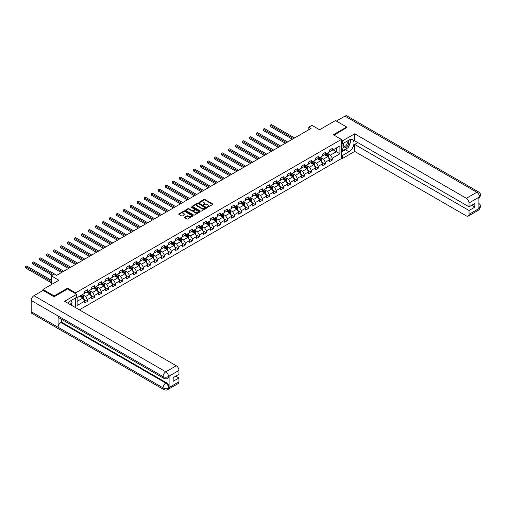 <?xml version="1.0" encoding="UTF-8"?>
<svg xmlns="http://www.w3.org/2000/svg" width="506" height="506" viewBox="0 0 506 506"><rect width="100%" height="100%" fill="white"/><g stroke="black" fill="none" stroke-linecap="round" stroke-linejoin="round"><path stroke-width="0.76" d="M207.454 207.232L212.748 204.532A0.62 0.361 0 0 0 212.748 204.026L204.822 199.446A0.62 0.361 0 0 0 203.943 199.446L199.263 202.147L199.263 202.508L200.49 202.153A1.992 1.151 0 0 1 203.304 202.153L203.962 202.539A1.992 1.151 0 0 1 204.55 203.349A1.992 1.151 0 0 1 203.962 204.165L203.361 204.867L204.582 204.519A1.992 1.151 0 0 1 207.397 204.519L208.061 204.898A1.992 1.151 0 0 1 208.643 205.714A1.992 1.151 0 0 1 208.061 206.524L207.454 206.878M184.614 217.188A0.62 0.361 0 0 0 184.614 217.694L186.84 218.978A0.62 0.361 0 0 0 187.72 218.978L192.912 215.98A0.62 0.361 0 0 0 192.912 215.474L184.994 210.901A0.62 0.361 0 0 0 184.108 210.901L178.915 213.899A0.62 0.361 0 0 0 178.915 214.405L181.603 215.954A0.62 0.361 0 0 0 182.483 215.954L184.703 214.67A0.62 0.361 0 0 0 184.703 214.165L183.374 213.393A1.663 0.961 0 0 1 182.887 212.716A1.663 0.961 0 0 1 183.912 211.824A1.663 0.961 0 0 1 185.727 212.033L190.945 215.05A1.663 0.961 0 0 1 191.432 215.727A1.663 0.961 0 0 1 190.408 216.619A1.663 0.961 0 0 1 188.593 216.41L187.72 215.904A0.62 0.361 0 0 0 186.84 215.904L184.614 217.188L184.614 217.694L186.84 216.423L186.84 215.904M346.699 127.809L346.699 127.031L335.484 120.561L319.564 129.751L311.936 125.349L308.799 127.164L311.045 128.454L56.659 275.321L54.414 274.031L51.277 275.84L51.277 284.644M67.557 289.021L67.557 288.192L54.193 295.909L42.978 289.438L58.898 280.242L51.277 275.84M67.557 288.192L75.628 292.854L341.405 139.409L341.405 158.574L79.398 309.843M346.699 127.031L333.334 134.748L341.405 139.409M200.534 211.078A0.62 0.361 0 0 0 201.413 211.078L206.606 208.08A0.62 0.361 0 0 0 206.606 207.568L198.681 202.995A0.62 0.361 0 0 0 197.802 202.995L192.609 205.993A0.62 0.361 0 0 0 192.609 206.499L200.534 211.078M191.262 207.327L191.704 207.39L191.704 206.872L199.762 211.521A0.62 0.361 0 0 1 199.762 212.027L194.563 215.031A0.62 0.361 0 0 1 193.684 215.031L185.759 210.452L187.985 209.18L187.985 208.662L185.759 209.946A0.62 0.361 0 0 0 185.759 210.452L185.759 209.946M187.985 209.18A0.62 0.361 0 0 1 188.864 209.18L188.864 208.662A0.62 0.361 0 0 0 187.985 208.662M188.864 208.662L192.078 210.515A0.62 0.361 0 0 0 192.957 210.515L194.437 209.667A0.62 0.361 0 0 0 194.437 209.155L191.091 207.226L191.704 206.872M42.978 290.469L42.978 289.438M54.193 295.909L54.193 296.687M75.628 307.667L75.628 297.901M75.628 293.682L75.628 292.854M83.68 299.286L87.424 301.45L87.424 299.558L91.731 297.073L91.731 298.964L94.42 297.414L94.42 295.523L98.727 293.037L98.727 294.928L101.415 293.372L101.415 291.481L105.722 288.996L105.722 290.887L108.417 289.331L108.417 287.44L112.718 284.954L112.718 286.845L115.412 285.295L115.412 283.404L119.713 280.919L119.713 282.81L122.408 281.254L122.408 279.363L126.715 276.877L126.715 278.768L129.403 277.212L129.403 275.327L133.71 272.842L133.71 274.726L136.399 273.177L136.399 271.286L140.706 268.8L140.706 270.691L143.394 269.135L143.394 267.244L147.701 264.758L147.701 266.649L150.396 265.093L150.396 263.209L154.697 260.723L154.697 262.608L157.391 261.058L157.391 259.167L161.692 256.681L161.692 258.572L164.387 257.016L164.387 255.125L168.694 252.639L168.694 254.531L171.382 252.981L171.382 251.09L175.69 248.604L175.69 250.495L178.378 248.939L178.378 247.048L182.685 244.562L182.685 246.454L185.373 244.898L185.373 243.006L189.68 240.521L189.68 242.412L192.375 240.862L192.375 238.971L196.676 236.485L196.676 238.377L199.37 236.821L199.37 234.929L203.671 232.444L203.671 234.335L206.366 232.779L206.366 230.894L210.673 228.408L210.673 230.293L213.361 228.744L213.361 226.852L217.669 224.367L217.669 226.258L220.357 224.702L220.357 222.811L224.664 220.325L224.664 222.216L227.352 220.66L227.352 218.775L231.659 216.29L231.659 218.175L234.348 216.625L234.348 214.734L238.655 212.248L238.655 214.139L241.349 212.583L241.349 210.692L245.65 208.206L245.65 210.098L248.345 208.548L248.345 206.657L252.652 204.171L252.652 206.062L255.34 204.506L255.34 202.615L259.648 200.129L259.648 202.02L262.336 200.465L262.336 198.573L266.643 196.088L266.643 197.979L269.331 196.429L269.331 194.538L273.638 192.052L273.638 193.943L276.327 192.388L276.327 190.496L280.634 188.011L280.634 189.902L283.328 188.346L283.328 186.461L287.629 183.975L287.629 185.86L290.324 184.31L290.324 182.419L294.625 179.934L294.625 181.825L297.319 180.269L297.319 178.378L301.627 175.892L301.627 177.783L304.315 176.227L304.315 174.342L308.622 171.857L308.622 173.741L311.31 172.192L311.31 170.301L315.617 167.815L315.617 169.706L318.306 168.15L318.306 166.259L322.613 163.773L322.613 165.664L325.307 164.115L325.307 162.224L329.608 159.738L329.608 161.629L332.303 160.073L332.303 158.182L339.924 153.78L339.924 145.911L336.338 147.98L336.338 151.711L339.924 153.78M87.424 301.45L84.736 303.005L84.736 301.114L77.108 305.516L77.108 297.642L84.736 293.24L84.736 291.355L87.424 289.799L87.424 291.69L91.731 289.204L91.731 287.313L94.42 285.757L94.42 287.648L98.727 285.163L98.727 283.271L101.415 281.722L101.415 283.613L105.722 281.127L105.722 279.236L108.417 277.68L108.417 279.571L112.718 277.086L112.718 275.194L115.412 273.638L115.412 275.53L119.713 273.044L119.713 271.153L122.408 269.603L122.408 271.494L126.715 269.009L126.715 267.117L129.403 265.561L129.403 267.453L133.71 264.967L133.71 263.076L136.399 261.52L136.399 263.411L140.706 260.925L140.706 259.034L143.394 257.484L143.394 259.376L147.701 256.89L147.701 254.999L150.396 253.443L150.396 255.334L154.697 252.848L154.697 250.957L157.391 249.407L157.391 251.292L161.692 248.807L161.692 246.922L164.387 245.366L164.387 247.257L168.694 244.771L168.694 242.88L171.382 241.324L171.382 243.215L175.69 240.73L175.69 238.838L178.378 237.289L178.378 239.18L182.685 236.694L182.685 234.803L185.373 233.247L185.373 235.138L189.68 232.652L189.68 230.761L192.375 229.205L192.375 231.097L196.676 228.611L196.676 226.72L199.37 225.17L199.37 227.061L203.671 224.575L203.671 222.684L206.366 221.128L206.366 223.019L210.673 220.534L210.673 218.643L213.361 217.093L213.361 218.978L217.669 216.492L217.669 214.601L220.357 213.051L220.357 214.942L224.664 212.457L224.664 210.566L227.352 209.01L227.352 210.901L231.659 208.415L231.659 206.524L234.348 204.974L234.348 206.859L238.655 204.373L238.655 202.489L241.349 200.933L241.349 202.824L245.65 200.338L245.65 198.447L248.345 196.891L248.345 198.782L252.652 196.296L252.652 194.405L255.34 192.856L255.34 194.747L259.648 192.261L259.648 190.37L262.336 188.814L262.336 190.705L266.643 188.219L266.643 186.328L269.331 184.772L269.331 186.663L273.638 184.178L273.638 182.286L276.327 180.737L276.327 182.628L280.634 180.142L280.634 178.251L283.328 176.695L283.328 178.586L287.629 176.101L287.629 174.209L290.324 172.66L290.324 174.545L294.625 172.059L294.625 170.174L297.319 168.618L297.319 170.509L301.627 168.024L301.627 166.132L304.315 164.576L304.315 166.468L308.622 163.982L308.622 162.091L311.31 160.541L311.31 162.426L315.617 159.94L315.617 158.055L318.306 156.499L318.306 158.391L322.613 155.905L322.613 154.014L325.307 152.458L325.307 154.349L329.608 151.863L329.608 149.972L332.303 148.422L332.303 150.314L339.924 145.911M86.709 292.101L89.935 293.967L85.628 296.453L82.402 294.587M84.736 292.209L85.628 292.727L87.424 291.69M85.628 296.453L87.424 299.558M89.935 293.967L91.731 297.073M93.705 288.066L96.931 289.925L92.63 292.411L89.398 290.552M91.731 288.167L92.63 288.686L94.42 287.648M92.63 292.411L94.42 295.523M96.931 289.925L98.727 293.037M100.7 284.024L103.932 285.89L99.625 288.376L96.393 286.51M98.727 284.125L99.625 284.644L101.415 283.613M99.625 288.376L101.415 291.481M103.932 285.89L105.722 288.996M107.696 279.982L110.928 281.848L106.621 284.334L103.388 282.468M105.722 280.09L106.621 280.609L108.417 279.571M106.621 284.334L108.417 287.44M110.928 281.848L112.718 284.954M114.691 275.947L117.923 277.813L113.616 280.299L110.39 278.433M112.718 276.048L113.616 276.567L115.412 275.53M113.616 280.299L115.412 283.404M117.923 277.813L119.713 280.919M121.687 271.905L124.919 273.771L120.611 276.257L117.386 274.391M119.713 272.007L120.611 272.525L122.408 271.494M120.611 276.257L122.408 279.363M124.919 273.771L126.715 276.877M128.688 267.864L131.914 269.73L127.607 272.215L124.381 270.349M126.715 267.971L127.607 268.49L129.403 267.453M127.607 272.215L129.403 275.327M131.914 269.73L133.71 272.842M135.684 263.828L138.91 265.694L134.609 268.18L131.377 266.314M133.71 263.93L134.609 264.448L136.399 263.411M134.609 268.18L136.399 271.286M138.91 265.694L140.706 268.8M142.679 259.787L145.905 261.653L141.604 264.138L138.372 262.272M140.706 259.894L141.604 260.407L143.394 259.376M141.604 264.138L143.394 267.244M145.905 261.653L147.701 264.758M149.675 255.751L152.907 257.611L148.6 260.097L145.367 258.237M147.701 255.853L148.6 256.371L150.396 255.334M148.6 260.097L150.396 263.209M152.907 257.611L154.697 260.723M156.67 251.71L159.902 253.576L155.595 256.061L152.369 254.195M154.697 251.811L155.595 252.33L157.391 251.292M155.595 256.061L157.391 259.167M159.902 253.576L161.692 256.681M163.666 247.668L166.898 249.534L162.59 252.02L159.365 250.154M161.692 247.776L162.59 248.294L164.387 247.257M162.59 252.02L164.387 255.125M166.898 249.534L168.694 252.639M170.667 243.633L173.893 245.492L169.586 247.978L166.36 246.118M168.694 243.734L169.586 244.253L171.382 243.215M169.586 247.978L171.382 251.09M173.893 245.492L175.69 248.604M177.663 239.591L180.889 241.457L176.588 243.943L173.356 242.077M175.69 239.692L176.588 240.211L178.378 239.18M176.588 243.943L178.378 247.048M180.889 241.457L182.685 244.562M184.658 235.549L187.884 237.415L183.583 239.901L180.351 238.035M182.685 235.657L183.583 236.175L185.373 235.138M183.583 239.901L185.373 243.006M187.884 237.415L189.68 240.521M191.654 231.514L194.886 233.38L190.579 235.866L187.346 234M189.68 231.615L190.579 232.134L192.375 231.097M190.579 235.866L192.375 238.971M194.886 233.38L196.676 236.485M198.649 227.472L201.881 229.338L197.574 231.824L194.342 229.958M196.676 227.58L197.574 228.092L199.37 227.061M197.574 231.824L199.37 234.929M201.881 229.338L203.671 232.444M205.645 223.437L208.877 225.296L204.569 227.782L201.344 225.923M203.671 223.538L204.569 224.057L206.366 223.019M204.569 227.782L206.366 230.894M208.877 225.296L210.673 228.408M212.646 219.395L215.872 221.261L211.565 223.747L208.339 221.881M210.673 219.496L211.565 220.015L213.361 218.978M211.565 223.747L213.361 226.852M215.872 221.261L217.669 224.367M219.642 215.354L222.868 217.219L218.567 219.705L215.335 217.839M217.669 215.461L218.567 215.973L220.357 214.942M218.567 219.705L220.357 222.811M222.868 217.219L224.664 220.325M226.637 211.318L229.863 213.178L225.562 215.664L222.33 213.804M224.664 211.419L225.562 211.938L227.352 210.901M225.562 215.664L227.352 218.775M229.863 213.178L231.659 216.29M233.633 207.277L236.865 209.142L232.558 211.628L229.326 209.762M231.659 207.378L232.558 207.896L234.348 206.859M232.558 211.628L234.348 214.734M236.865 209.142L238.655 212.248M240.628 203.235L243.86 205.101L239.553 207.586L236.321 205.721M238.655 203.342L239.553 203.861L241.349 202.824M239.553 207.586L241.349 210.692M243.86 205.101L245.65 208.206M247.624 199.2L250.856 201.059L246.548 203.545L243.323 201.685M245.65 199.301L246.548 199.819L248.345 198.782M246.548 203.545L248.345 206.657M250.856 201.059L252.652 204.171M254.619 195.158L257.851 197.024L253.544 199.509L250.318 197.644M252.652 195.259L253.544 195.778L255.34 194.747M253.544 199.509L255.34 202.615M257.851 197.024L259.648 200.129M261.621 191.116L264.847 192.982L260.539 195.468L257.314 193.602M259.648 191.224L260.539 191.742L262.336 190.705M260.539 195.468L262.336 198.573M264.847 192.982L266.643 196.088M268.616 187.081L271.842 188.947L267.541 191.432L264.309 189.567M266.643 187.182L267.541 187.701L269.331 186.663M267.541 191.432L269.331 194.538M271.842 188.947L273.638 192.052M275.612 183.039L278.844 184.905L274.537 187.391L271.305 185.525M273.638 183.147L274.537 183.659L276.327 182.628M274.537 187.391L276.327 190.496M278.844 184.905L280.634 188.011M282.607 179.004L285.839 180.863L281.532 183.349L278.3 181.49M280.634 179.105L281.532 179.624L283.328 178.586M281.532 183.349L283.328 186.461M285.839 180.863L287.629 183.975M289.603 174.962L292.835 176.828L288.528 179.314L285.302 177.448M287.629 175.063L288.528 175.582L290.324 174.545M288.528 179.314L290.324 182.419M292.835 176.828L294.625 179.934M296.598 170.92L299.83 172.786L295.523 175.272L292.297 173.406M294.625 171.028L295.523 171.54L297.319 170.509M295.523 175.272L297.319 178.378M299.83 172.786L301.627 175.892M303.6 166.885L306.826 168.745L302.518 171.23L299.293 169.371M301.627 166.986L302.518 167.505L304.315 166.468M302.518 171.23L304.315 174.342M306.826 168.745L308.622 171.857M310.595 162.843L313.821 164.709L309.52 167.195L306.288 165.329M308.622 162.945L309.52 163.463L311.31 162.426M309.52 167.195L311.31 170.301M313.821 164.709L315.617 167.815M317.591 158.802L320.817 160.668L316.516 163.153L313.284 161.287M315.617 158.909L316.516 159.428L318.306 158.391M316.516 163.153L318.306 166.259M320.817 160.668L322.613 163.773M324.586 154.766L327.818 156.626L323.511 159.112L320.279 157.252M322.613 154.868L323.511 155.386L325.307 154.349M323.511 159.112L325.307 162.224M327.818 156.626L329.608 159.738M333.106 149.846L336.338 151.711L330.507 155.076L327.281 153.21M329.608 150.826L330.507 151.345L332.303 150.314M330.507 155.076L332.303 158.182M308.799 127.164L308.799 129.751M77.108 301.374L82.94 298.009L79.714 296.143M82.94 298.009L84.736 301.114M328.558 157.91L332.303 160.073M321.557 161.952L325.307 164.115M314.561 165.987L318.306 168.15M307.566 170.029L311.31 172.192M300.57 174.07L304.315 176.227M293.575 178.106L297.319 180.269M286.579 182.147L290.324 184.31M279.584 186.189L283.328 188.346M272.582 190.224L276.327 192.388M265.587 194.266L269.331 196.429M258.591 198.301L262.336 200.465M251.596 202.343L255.34 204.506M244.6 206.385L248.345 208.548M237.605 210.42L241.349 212.583M230.603 214.462L234.348 216.625M223.608 218.503L227.352 220.66M216.612 222.539L220.357 224.702M209.617 226.58L213.361 228.744M202.621 230.622L206.366 232.779M195.626 234.657L199.37 236.821M188.624 238.699L192.375 240.862M181.629 242.735L185.373 244.898M174.633 246.776L178.378 248.939M167.638 250.818L171.382 252.981M160.642 254.853L164.387 257.016M153.647 258.895L157.391 261.058M146.645 262.937L150.396 265.093M139.65 266.972L143.394 269.135M132.654 271.014L136.399 273.177M125.659 275.055L129.403 277.212M118.663 279.091L122.408 281.254M111.668 283.132L115.412 285.295M104.672 287.168L108.417 289.331M97.671 291.209L101.415 293.372M90.675 295.251L94.42 297.414M207.631 207.296L208.061 207.043A1.992 1.151 0 0 0 208.643 206.233L208.643 205.714M204.55 203.349L204.55 203.867A1.992 1.151 0 0 1 203.962 204.683L203.532 204.93M212.741 204.538L204.822 199.965A0.62 0.361 0 0 0 203.943 199.965L199.44 202.564M206.606 207.568L206.606 208.08L198.681 203.513A0.62 0.361 0 0 0 197.802 203.513L192.615 206.505M205.506 207.998L198.548 203.627L197.296 204A1.992 1.151 0 0 0 196.714 204.81A1.992 1.151 0 0 0 197.296 205.626L202.052 208.371A1.992 1.151 0 0 0 204.867 208.371L205.506 207.998L205.506 208.516L205.506 208.162M196.714 204.81L196.714 205.328A1.992 1.151 0 0 0 197.296 206.144L197.296 205.626M205.506 208.516L204.867 208.889A1.992 1.151 0 0 1 202.052 208.889L197.296 206.144M188.864 209.18L192.078 211.034A0.62 0.361 0 0 0 192.957 211.034L194.437 210.186A0.62 0.361 0 0 0 194.614 209.927L194.614 209.414M191.704 207.39L199.75 212.033M195.411 212.444A1.663 0.961 0 0 0 197.226 212.653A1.663 0.961 0 0 0 198.257 211.761A1.663 0.961 0 0 0 197.77 211.084L195.93 210.022A0.62 0.361 0 0 0 195.05 210.022L193.577 210.875A0.62 0.361 0 0 0 193.577 211.381L195.411 212.444L195.411 212.963A1.663 0.961 0 0 0 197.226 213.171A1.663 0.961 0 0 0 198.257 212.28L198.257 211.761M193.393 211.129L193.393 211.647A0.62 0.361 0 0 0 193.577 211.9L193.577 211.381M195.411 212.963L193.577 211.9M191.432 215.727L191.432 216.245A1.663 0.961 0 0 1 190.408 217.131A1.663 0.961 0 0 1 188.593 216.922L187.72 216.423A0.62 0.361 0 0 0 186.84 216.423M182.887 212.716L182.887 213.235A1.663 0.961 0 0 0 183.374 213.911L183.374 213.393M184.703 214.165L184.703 214.67L183.374 213.911M192.906 215.986L184.994 211.413A0.62 0.361 0 0 0 184.108 211.413L178.922 214.411M328.173 157.239L328.704 155.899A1.682 0.968 -120 0 0 328.166 154.469L327.243 153.229M325.63 155.367L324.997 154.526M294.625 137.936L271.545 124.609L270.425 125.254L270.425 126.551L292.386 139.226M325.851 154.033L326.775 155.272A1.682 0.968 60 0 1 327.255 156.278L327.799 155.968A1.682 0.968 -120 0 0 327.312 154.962L326.389 153.723M325.972 153.969L326.996 155.336A0.854 0.493 60 0 1 327.154 155.595L327.799 155.968M270.425 126.551L270.179 125.108L293.505 138.581M270.179 125.108L271.545 124.609M343.682 143.147A4.124 2.378 120 0 0 344.39 147.904A4.124 2.378 120 0 0 348.109 144.956A4.124 2.378 120 0 0 348.014 140.643M343.909 143.015A2.821 1.632 120 0 0 343.903 146.285A2.821 1.632 120 0 0 344.314 146.411A2.821 1.632 120 0 0 346.901 144.33A2.821 1.632 120 0 0 346.724 141.395A2.821 1.632 120 0 0 346.718 141.395M349.583 139.782L350.69 141.351L348.267 147.594L343.422 150.39L341.405 149.03M343.422 150.39L341.405 147.518M341.405 145.905L342.29 143.622M70.018 304.422A4.124 2.378 120 0 0 69.474 301.544M68.702 303.67A2.821 1.632 120 0 0 68.418 302.506M70.96 300.602L72.086 302.202L71.004 304.991M347.375 148.106A7.135 4.118 120 0 1 345.396 149.713L348.938 151.762A7.135 4.118 120 0 0 353.599 145.475A7.135 4.118 120 0 0 352.505 139.757A7.135 4.118 120 0 0 348.938 140.111L342.568 143.786L342.568 140.807L354.681 133.818L466.355 198.289L476.829 192.242L344.972 116.121L336.382 121.079M348.938 151.762L342.568 155.437L342.568 158.416L354.681 151.427L354.681 144.457L469.043 210.49L469.043 214.348L479.58 208.206L478.91 208.516L478.91 197.384L479.517 196.904L469.043 202.95A3.808 2.195 -120 0 0 466.355 198.289M357.862 142.622L354.681 144.457M471.649 205.309L474.83 207.144L474.83 203.469L469.043 206.809L354.681 140.782L354.681 133.818M341.405 143.109L342.568 143.786M341.405 140.137L342.568 140.807M341.405 157.745L342.568 158.416M341.405 154.766L342.568 155.437M354.681 151.427L466.355 215.898A3.808 2.195 -120 0 0 468.259 216.087A3.808 2.195 -120 0 0 469.043 214.348M344.972 116.121A3.903 2.252 -60 0 1 346.92 115.925L478.777 192.052A3.903 2.252 -60 0 0 476.829 192.242A3.808 2.195 60 0 1 479.517 196.904M469.043 206.809L469.043 202.95M474.83 207.144L469.043 210.49M346.699 127.651L334.004 135.14M348.792 146.24A7.135 4.118 120 0 0 350.329 142.281M350.443 141.003A7.135 4.118 120 0 0 350.266 139.548M345.396 149.713L341.405 152.021M341.405 151.193L343.112 150.206M341.405 149.637L341.765 149.428M478.91 205.853L479.517 208.168M478.777 203.317C480.308 204.69 480.947 205.79 480.7 206.619L479.587 208.206M478.777 192.052C480.308 193.418 480.947 194.525 480.7 195.379L479.587 196.948M163.849 378.355A3.903 2.252 -60 0 1 163.04 376.59C164.836 377.457 166.626 377.451 168.422 376.572L167.701 378.349C167.062 378.994 165.778 379 163.849 378.355L58.898 317.762A3.903 2.252 -60 0 1 58.095 316.003L31.182 300.469A3.903 2.252 -60 0 1 33.94 295.687L43.067 290.419L54.06 296.763L67.513 288.996L76.703 294.302L76.703 297.281L70.34 300.956A7.135 4.118 120 0 0 67.836 303.164M76.703 294.302L64.597 301.298L176.271 365.768A3.808 2.195 60 0 1 178.96 370.43L178.96 374.288L173.178 377.628L173.178 381.303L178.96 377.963L178.96 381.821A3.808 2.195 60 0 1 178.175 383.567L167.701 389.614A3.808 2.195 -120 0 0 168.492 387.868L178.96 381.821M71.662 305.371L73.161 306.244M71.82 305.282L71.82 302.892M71.82 301.823L71.82 300.102M167.701 389.614C167.094 390.259 165.81 390.259 163.849 389.614L31.992 313.492A3.903 2.252 -60 0 1 31.182 311.702L58.095 327.243A3.903 2.252 -60 0 1 60.853 322.486L165.797 383.08L166.404 382.732A3.808 2.195 60 0 1 169.093 387.394L169.093 376.255A3.808 2.195 60 0 1 168.308 378.001L167.701 378.349M31.182 300.469L31.182 311.702M33.94 295.687L165.797 371.815A3.903 2.252 -60 0 0 163.04 376.59L58.095 316.003L58.095 327.243L163.04 387.83C164.829 388.697 166.626 388.697 168.422 387.83L168.492 387.868M178.96 377.963L175.778 376.129M61.46 319.235L61.46 322.139L166.404 382.732M61.46 322.139L60.853 322.486M321.171 161.281L321.708 159.94A1.682 0.968 -120 0 0 321.171 158.504L320.247 157.271M318.635 159.403L318.002 158.568M287.629 141.971L264.549 128.644L263.424 129.296L263.424 130.586L285.39 143.268M318.856 158.074L319.779 159.308A1.682 0.968 60 0 1 320.26 160.32L320.798 160.01A1.682 0.968 -120 0 0 320.317 158.998L319.394 157.764M318.97 158.005L320.001 159.377A0.854 0.493 60 0 1 320.153 159.637L320.798 160.01M263.424 130.586L263.177 129.15L286.51 142.622M263.177 129.15L264.549 128.644M314.175 165.323L314.713 163.976A1.682 0.968 -120 0 0 314.175 162.546L313.252 161.313M311.633 163.444L311.007 162.603M280.634 146.013L257.554 132.686L256.428 133.331L256.428 134.628L278.395 147.309M311.86 162.116L312.784 163.349A1.682 0.968 60 0 1 313.265 164.361L313.802 164.052A1.682 0.968 -120 0 0 313.322 163.04L312.398 161.8M311.974 162.046L313.005 163.419A0.854 0.493 60 0 1 313.157 163.678L313.802 164.052M256.428 134.628L256.181 133.192L279.514 146.658M256.181 133.192L257.554 132.686M307.18 169.358L307.718 168.017A1.682 0.968 -120 0 0 307.18 166.588L306.25 165.348M304.637 167.486L304.011 166.645M273.638 150.054L250.552 136.728L249.433 137.373L249.433 138.669L271.393 151.345M304.865 166.151L305.788 167.391A1.682 0.968 60 0 1 306.269 168.397L306.807 168.087A1.682 0.968 -120 0 0 306.326 167.075L305.403 165.841M304.979 166.082L306.003 167.454A0.854 0.493 60 0 1 306.162 167.714L306.807 168.087M249.433 138.669L249.186 137.227L272.519 150.699M249.186 137.227L250.552 136.728M300.185 173.4L300.716 172.059A1.682 0.968 -120 0 0 300.185 170.623L299.255 169.39M297.642 171.521L297.016 170.686M266.643 154.09L243.557 140.763L242.437 141.414L242.437 142.705L264.398 155.386M297.863 170.193L298.793 171.426A1.682 0.968 60 0 1 299.274 172.438L299.811 172.129A1.682 0.968 -120 0 0 299.331 171.117L298.401 169.883M297.983 170.124L299.008 171.496A0.854 0.493 60 0 1 299.166 171.755L299.811 172.129M242.437 142.705L242.191 141.269L265.524 154.741M242.191 141.269L243.557 140.763M293.189 177.442L293.72 176.094A1.682 0.968 -120 0 0 293.183 174.665L292.259 173.431M290.646 175.563L290.02 174.722M259.648 158.131L236.561 144.805L235.442 145.45L235.442 146.746L257.402 159.428M290.868 174.228L291.798 175.468A1.682 0.968 60 0 1 292.278 176.48L292.816 176.17A1.682 0.968 -120 0 0 292.335 175.158L291.405 173.919M290.988 174.165L292.013 175.531A0.854 0.493 60 0 1 292.171 175.797L292.816 176.17M235.442 146.746L235.195 145.311L258.522 158.776M235.195 145.311L236.561 144.805M286.194 181.477L286.725 180.136A1.682 0.968 -120 0 0 286.187 178.707L285.264 177.467M283.651 179.605L283.018 178.763M252.646 162.173L229.566 148.84L228.446 149.491L228.446 150.782L250.407 163.463M283.872 178.27L284.796 179.504A1.682 0.968 60 0 1 285.276 180.515L285.82 180.206A1.682 0.968 -120 0 0 285.34 179.194L284.41 177.96M283.992 178.201L285.017 179.573A0.854 0.493 60 0 1 285.175 179.832L285.82 180.206M228.446 150.782L228.2 149.346L251.526 162.818M228.2 149.346L229.566 148.84M279.198 185.519L279.729 184.171A1.682 0.968 -120 0 0 279.192 182.742L278.268 181.509M276.655 183.64L276.023 182.799M245.65 166.208L222.57 152.882L221.445 153.527L221.445 154.823L243.411 167.505M276.877 182.312L277.8 183.545A1.682 0.968 60 0 1 278.281 184.557L278.819 184.247A1.682 0.968 -120 0 0 278.338 183.235L277.414 182.002M276.991 182.242L278.022 183.615A0.854 0.493 60 0 1 278.173 183.874L278.819 184.247M221.445 154.823L221.198 153.388L244.531 166.86M221.198 153.388L222.57 152.882M272.196 189.56L272.734 188.213A1.682 0.968 -120 0 0 272.196 186.784L271.273 185.544M269.654 187.682L269.028 186.84M238.655 170.25L215.575 156.923L214.449 157.568L214.449 158.865L236.416 171.54M269.881 186.347L270.805 187.587A1.682 0.968 60 0 1 271.286 188.599L271.823 188.283A1.682 0.968 -120 0 0 271.342 187.277L270.419 186.037M269.995 186.284L271.026 187.65A0.854 0.493 60 0 1 271.178 187.916L271.823 188.283M214.449 158.865L214.202 157.429L237.535 170.895M214.202 157.429L215.575 156.923M265.201 193.596L265.739 192.255A1.682 0.968 -120 0 0 265.201 190.819L264.271 189.586M262.658 191.717L262.032 190.882M231.659 174.285L208.573 160.959L207.454 161.61L207.454 162.9L229.414 175.582M262.886 190.389L263.809 191.622A1.682 0.968 60 0 1 264.29 192.634L264.828 192.324A1.682 0.968 -120 0 0 264.347 191.312L263.424 190.079M263 190.319L264.024 191.692A0.854 0.493 60 0 1 264.183 191.951L264.828 192.324M207.454 162.9L207.207 161.465L230.54 174.937M207.207 161.465L208.573 160.959M258.205 197.637L258.737 196.29A1.682 0.968 -120 0 0 258.205 194.861L257.276 193.627M255.663 195.759L255.037 194.918M224.664 178.327L201.578 165L200.458 165.645L200.458 166.942L222.419 179.624M255.884 194.43L256.814 195.664A1.682 0.968 60 0 1 257.295 196.676L257.832 196.366A1.682 0.968 -120 0 0 257.352 195.354L256.428 194.114M256.004 194.361L257.029 195.733A0.854 0.493 60 0 1 257.187 195.993L257.832 196.366M200.458 166.942L200.212 165.506L223.544 178.972M200.212 165.506L201.578 165M251.21 201.673L251.741 200.332A1.682 0.968 -120 0 0 251.204 198.902L250.28 197.663M248.667 199.8L248.041 198.959M217.669 182.369L194.582 169.042L193.463 169.687L193.463 170.984L215.423 183.659M248.889 198.466L249.819 199.706A1.682 0.968 60 0 1 250.299 200.711L250.837 200.401A1.682 0.968 -120 0 0 250.356 199.389L249.426 198.156M249.009 198.403L250.034 199.769A0.854 0.493 60 0 1 250.192 200.028L250.837 200.401M193.463 170.984L193.216 169.542L216.543 183.014M193.216 169.542L194.582 169.042M244.215 205.714L244.746 204.373A1.682 0.968 -120 0 0 244.208 202.938L243.285 201.704M241.672 203.836L241.039 203.001M210.673 186.404L187.587 173.077L186.467 173.729L186.467 175.019L208.428 187.701M241.893 202.508L242.817 203.741A1.682 0.968 60 0 1 243.304 204.753L243.841 204.443A1.682 0.968 -120 0 0 243.361 203.431L242.431 202.198M242.013 202.438L243.038 203.81A0.854 0.493 60 0 1 243.196 204.07L243.841 204.443M186.467 175.019L186.221 173.583L209.547 187.056M186.221 173.583L187.587 173.077M237.219 209.756L237.75 208.409A1.682 0.968 -120 0 0 237.213 206.979L236.289 205.746M234.676 207.877L234.044 207.036M203.671 190.446L180.591 177.119L179.472 177.764L179.472 179.061L201.432 191.742M234.898 206.549L235.821 207.783A1.682 0.968 60 0 1 236.302 208.795L236.84 208.485A1.682 0.968 -120 0 0 236.359 207.473L235.435 206.233M235.012 206.48L236.043 207.852A0.854 0.493 60 0 1 236.194 208.111L236.84 208.485M179.472 179.061L179.225 177.625L202.552 191.091M179.225 177.625L180.591 177.119M230.217 213.791L230.755 212.45A1.682 0.968 -120 0 0 230.217 211.021L229.294 209.781M227.675 211.919L227.049 211.078M196.676 194.487L173.596 181.161L172.47 181.806L172.47 183.102L194.437 195.778M227.902 210.585L228.826 211.824A1.682 0.968 60 0 1 229.307 212.83L229.844 212.52A1.682 0.968 -120 0 0 229.363 211.508L228.44 210.275M228.016 210.515L229.047 211.887A0.854 0.493 60 0 1 229.199 212.147L229.844 212.52M172.47 183.102L172.223 181.66L195.556 195.133M172.223 181.66L173.596 181.161M223.222 217.833L223.76 216.492A1.682 0.968 -120 0 0 223.222 215.056L222.292 213.823M220.679 215.954L220.053 215.12M189.68 198.523L166.594 185.196L165.475 185.847L165.475 187.138L187.441 199.819M220.907 214.626L221.83 215.86A1.682 0.968 60 0 1 222.311 216.872L222.849 216.562A1.682 0.968 -120 0 0 222.368 215.55L221.445 214.316M221.021 214.557L222.052 215.929A0.854 0.493 60 0 1 222.204 216.188L222.849 216.562M165.475 187.138L165.228 185.702L188.561 199.174M165.228 185.702L166.594 185.196M216.226 221.875L216.758 220.527A1.682 0.968 -120 0 0 216.226 219.098L215.297 217.865M213.684 219.996L213.058 219.155M182.685 202.564L159.599 189.238L158.479 189.883L158.479 191.179L180.44 203.861M213.905 218.662L214.835 219.901A1.682 0.968 60 0 1 215.316 220.913L215.853 220.597A1.682 0.968 -120 0 0 215.373 219.591L214.449 218.352M214.025 218.598L215.05 219.965A0.854 0.493 60 0 1 215.208 220.23L215.853 220.597M158.479 191.179L158.233 189.744L181.565 203.21M158.233 189.744L159.599 189.238M209.231 225.91L209.762 224.569A1.682 0.968 -120 0 0 209.225 223.14L208.301 221.9M206.688 224.038L206.062 223.197M175.69 206.606L152.603 193.273L151.484 193.924L151.484 195.215L173.444 207.896M206.91 222.703L207.839 223.937A1.682 0.968 60 0 1 208.32 224.949L208.858 224.639A1.682 0.968 -120 0 0 208.377 223.627L207.447 222.393M207.03 222.634L208.055 224.006A0.854 0.493 60 0 1 208.213 224.266L208.858 224.639M151.484 195.215L151.237 193.779L174.564 207.251M151.237 193.779L152.603 193.273M202.236 229.952L202.767 228.604A1.682 0.968 -120 0 0 202.229 227.175L201.306 225.942M199.693 228.073L199.06 227.232M168.694 210.641L145.608 197.315L144.488 197.96L144.488 199.256L166.449 211.938M199.914 226.745L200.844 227.978A1.682 0.968 60 0 1 201.325 228.99L201.862 228.68A1.682 0.968 -120 0 0 201.382 227.668L200.452 226.435M200.034 226.675L201.059 228.048A0.854 0.493 60 0 1 201.217 228.307L201.862 228.68M144.488 199.256L144.242 197.821L167.568 211.287M144.242 197.821L145.608 197.315M195.24 233.993L195.771 232.646A1.682 0.968 -120 0 0 195.234 231.217L194.31 229.977M192.697 232.115L192.065 231.274M161.692 214.683L138.612 201.356L137.493 202.002L137.493 203.298L159.453 215.973M192.919 230.78L193.842 232.02A1.682 0.968 60 0 1 194.323 233.032L194.867 232.716A1.682 0.968 -120 0 0 194.38 231.71L193.456 230.47M193.039 230.717L194.064 232.083A0.854 0.493 60 0 1 194.215 232.343L194.867 232.716M137.493 203.298L137.246 201.862L160.573 215.328M137.246 201.862L138.612 201.356M188.238 238.029L188.776 236.688A1.682 0.968 -120 0 0 188.238 235.252L187.315 234.019M185.702 236.15L185.07 235.315M154.697 218.718L131.617 205.392L130.491 206.043L130.491 207.333L152.458 220.015M185.923 234.822L186.847 236.055A1.682 0.968 60 0 1 187.328 237.067L187.865 236.757A1.682 0.968 -120 0 0 187.384 235.745L186.461 234.512M186.037 234.752L187.068 236.125A0.854 0.493 60 0 1 187.22 236.384L187.865 236.757M130.491 207.333L130.244 205.898L153.577 219.37M130.244 205.898L131.617 205.392M181.243 242.07L181.78 240.723A1.682 0.968 -120 0 0 181.243 239.294L180.313 238.06M178.7 240.192L178.074 239.351M147.701 222.76L124.615 209.433L123.496 210.079L123.496 211.375L145.462 224.057M178.928 238.864L179.851 240.097A1.682 0.968 60 0 1 180.332 241.109L180.87 240.799A1.682 0.968 -120 0 0 180.389 239.787L179.466 238.547M179.042 238.794L180.073 240.167A0.854 0.493 60 0 1 180.225 240.426L180.87 240.799M123.496 211.375L123.249 209.939L146.582 223.405M123.249 209.939L124.615 209.433M174.247 246.106L174.779 244.765A1.682 0.968 -120 0 0 174.247 243.335L173.318 242.096M171.705 244.234L171.079 243.392M140.706 226.802L117.62 213.475L116.5 214.12L116.5 215.417L138.461 228.092M171.932 242.899L172.856 244.139A1.682 0.968 60 0 1 173.337 245.144L173.874 244.834A1.682 0.968 -120 0 0 173.394 243.822L172.47 242.589M172.046 242.836L173.071 244.202A0.854 0.493 60 0 1 173.229 244.461L173.874 244.834M116.5 215.417L116.254 213.975L139.586 227.447M116.254 213.975L117.62 213.475M167.252 250.147L167.783 248.807A1.682 0.968 -120 0 0 167.252 247.371L166.322 246.137M164.709 248.269L164.083 247.434M133.71 230.837L110.624 217.51L109.505 218.162L109.505 219.452L131.465 232.134M164.931 246.941L165.86 248.174A1.682 0.968 60 0 1 166.341 249.186L166.879 248.876A1.682 0.968 -120 0 0 166.398 247.864L165.468 246.631M165.051 246.871L166.076 248.244A0.854 0.493 60 0 1 166.234 248.503L166.879 248.876M109.505 219.452L109.258 218.016L132.585 231.489M109.258 218.016L110.624 217.51M160.257 254.189L160.788 252.842A1.682 0.968 -120 0 0 160.25 251.412L159.327 250.179M157.714 252.311L157.081 251.469M126.715 234.879L103.629 221.552L102.509 222.197L102.509 223.494L124.47 236.175M157.935 250.982L158.865 252.216A1.682 0.968 60 0 1 159.346 253.228L159.883 252.918A1.682 0.968 -120 0 0 159.403 251.906L158.473 250.666M158.055 250.913L159.08 252.285A0.854 0.493 60 0 1 159.238 252.545L159.883 252.918M102.509 223.494L102.263 222.058L125.589 235.524M102.263 222.058L103.629 221.552M153.261 258.224L153.792 256.884A1.682 0.968 -120 0 0 153.255 255.454L152.331 254.214M150.718 256.352L150.086 255.511M119.713 238.921L96.633 225.594L95.514 226.239L95.514 227.536L117.474 240.211M150.94 255.018L151.863 256.257A1.682 0.968 60 0 1 152.344 257.263L152.888 256.953A1.682 0.968 -120 0 0 152.401 255.941L151.477 254.708M151.06 254.948L152.085 256.321A0.854 0.493 60 0 1 152.243 256.58L152.888 256.953M95.514 227.536L95.267 226.093L118.594 239.566M95.267 226.093L96.633 225.594M146.266 262.266L146.797 260.925A1.682 0.968 -120 0 0 146.259 259.489L145.336 258.256M143.723 260.388L143.09 259.553M112.718 242.956L89.638 229.629L88.512 230.281L88.512 231.571L110.479 244.253M143.944 259.059L144.868 260.293A1.682 0.968 60 0 1 145.349 261.305L145.886 260.995A1.682 0.968 -120 0 0 145.405 259.983L144.482 258.749M144.058 258.99L145.089 260.362A0.854 0.493 60 0 1 145.241 260.622L145.886 260.995M88.512 231.571L88.265 230.135L111.598 243.607M88.265 230.135L89.638 229.629M139.264 266.308L139.801 264.961A1.682 0.968 -120 0 0 139.264 263.531L138.34 262.298M136.721 264.429L136.095 263.588M105.722 246.998L82.642 233.671L81.517 234.316L81.517 235.613L103.483 248.294M136.949 263.095L137.872 264.334A1.682 0.968 60 0 1 138.353 265.346L138.891 265.03A1.682 0.968 -120 0 0 138.41 264.024L137.487 262.785M137.063 263.031L138.094 264.398A0.854 0.493 60 0 1 138.246 264.663L138.891 265.03M81.517 235.613L81.27 234.177L104.603 247.643M81.27 234.177L82.642 233.671M132.268 270.343L132.806 269.002A1.682 0.968 -120 0 0 132.268 267.573L131.339 266.333M129.726 268.471L129.1 267.63M98.727 251.039L75.641 237.706L74.521 238.358L74.521 239.648L96.482 252.33M129.953 267.136L130.877 268.37A1.682 0.968 60 0 1 131.358 269.382L131.895 269.072A1.682 0.968 -120 0 0 131.415 268.06L130.491 266.826M130.067 267.067L131.092 268.439A0.854 0.493 60 0 1 131.25 268.699L131.895 269.072M74.521 239.648L74.274 238.212L97.607 251.684M74.274 238.212L75.641 237.706M125.273 274.385L125.804 273.038A1.682 0.968 -120 0 0 125.273 271.608L124.343 270.375M122.73 272.506L122.104 271.665M91.731 255.075L68.645 241.748L67.526 242.393L67.526 243.69L89.486 256.371M122.952 271.178L123.881 272.411A1.682 0.968 60 0 1 124.362 273.423L124.9 273.113A1.682 0.968 -120 0 0 124.419 272.101L123.489 270.868M123.072 271.108L124.096 272.481A0.854 0.493 60 0 1 124.255 272.74L124.9 273.113M67.526 243.69L67.279 242.254L90.612 255.72M67.279 242.254L68.645 241.748M118.277 278.426L118.809 277.079A1.682 0.968 -120 0 0 118.271 275.65L117.348 274.41M115.735 276.548L115.109 275.707M84.736 259.116L61.65 245.79L60.53 246.435L60.53 247.731L82.491 260.407M115.956 275.213L116.886 276.453A1.682 0.968 60 0 1 117.367 277.465L117.904 277.149A1.682 0.968 -120 0 0 117.424 276.143L116.494 274.903M116.076 275.15L117.101 276.516A0.854 0.493 60 0 1 117.259 276.776L117.904 277.149M60.53 247.731L60.284 246.295L83.61 259.761M60.284 246.295L61.65 245.79M111.282 282.462L111.813 281.121A1.682 0.968 -120 0 0 111.276 279.685L110.352 278.452M108.739 280.583L108.107 279.748M77.734 263.152L54.654 249.825L53.535 250.476L53.535 251.767L75.495 264.448M108.961 279.255L109.884 280.488A1.682 0.968 60 0 1 110.371 281.5L110.909 281.191A1.682 0.968 -120 0 0 110.428 280.179L109.498 278.945M109.081 279.185L110.106 280.558A0.854 0.493 60 0 1 110.264 280.817L110.909 281.191M53.535 251.767L53.288 250.331L76.615 263.803M53.288 250.331L54.654 249.825M104.287 286.504L104.818 285.156A1.682 0.968 -120 0 0 104.28 283.727L103.357 282.493M101.744 284.625L101.111 283.784M70.739 267.193L47.659 253.867L46.533 254.512L46.533 255.808L68.5 268.49M101.965 283.297L102.889 284.53A1.682 0.968 60 0 1 103.369 285.542L103.907 285.232A1.682 0.968 -120 0 0 103.426 284.22L102.503 282.98M102.079 283.227L103.11 284.6A0.854 0.493 60 0 1 103.262 284.859L103.907 285.232M46.533 255.808L46.286 254.373L69.619 267.838M46.286 254.373L47.659 253.867M97.285 290.539L97.822 289.198A1.682 0.968 -120 0 0 97.285 287.769L96.361 286.529M94.742 288.667L94.116 287.825M63.743 271.235L40.663 257.908L39.538 258.553L39.538 259.85L61.504 272.525M94.97 287.332L95.893 288.572A1.682 0.968 60 0 1 96.374 289.577L96.912 289.268A1.682 0.968 -120 0 0 96.431 288.256L95.507 287.022M95.084 287.269L96.115 288.635A0.854 0.493 60 0 1 96.266 288.894L96.912 289.268M39.538 259.85L39.291 258.408L62.624 271.88M39.291 258.408L40.663 257.908M90.289 294.581L90.827 293.24A1.682 0.968 -120 0 0 90.289 291.804L89.36 290.57M87.747 292.702L87.121 291.867M56.748 275.27L33.662 261.944L32.542 262.595L32.542 263.885L52.263 275.27M87.974 291.374L88.898 292.607A1.682 0.968 60 0 1 89.379 293.619L89.916 293.309A1.682 0.968 -120 0 0 89.435 292.297L88.512 291.064M88.088 291.304L89.113 292.677A0.854 0.493 60 0 1 89.271 292.936L89.916 293.309M32.542 263.885L32.295 262.45L53.383 274.625M32.295 262.45L33.662 261.944M83.294 298.622L83.825 297.275A1.682 0.968 -120 0 0 83.294 295.846L82.364 294.612M80.751 296.744L80.125 295.902M51.277 280.191L26.666 265.985L25.547 266.63L25.547 267.927L51.277 282.784M80.973 295.409L81.902 296.649A1.682 0.968 60 0 1 82.383 297.661L82.921 297.351A1.682 0.968 -120 0 0 82.44 296.339L81.517 295.099M81.093 295.346L82.117 296.718A0.854 0.493 60 0 1 82.276 296.978L82.921 297.351M25.547 267.927L25.3 266.491L51.277 281.488M25.3 266.491L26.666 265.985M208.061 207.043L208.061 206.524M203.361 204.867L203.361 204.513M203.962 204.683L203.962 204.165M199.263 202.508L199.263 202.147M203.943 199.965L203.943 199.446M204.822 199.965L204.822 199.446M212.748 204.532L212.748 204.026M192.609 206.499L192.609 205.993M197.802 203.513L197.802 202.995M198.681 203.513L198.681 202.995M202.052 208.889L202.052 208.371M204.867 208.889L204.867 208.371M192.078 211.034L192.078 210.515M192.957 211.034L192.957 210.515M194.437 210.186L194.437 209.667M199.762 212.027L199.762 211.521M187.72 216.423L187.72 215.904M188.593 216.922L188.593 216.41M178.915 214.405L178.915 213.899M184.108 211.413L184.108 210.901M184.994 211.413L184.994 210.901M192.912 215.98L192.912 215.474M327.648 156.531L328.691 155.93M327.312 154.962L328.166 154.469M326.117 155.652L326.775 155.272M480.7 206.631L478.733 210.041A3.808 2.195 -120 0 0 479.517 208.301M478.91 198.649L479.517 197.036M169.093 387.394L168.428 387.83M178.96 370.43L168.422 376.572M168.492 376.603L169.093 376.255M168.492 376.477A3.808 2.195 60 0 0 165.797 371.815L176.271 365.768M163.849 389.614A3.903 2.252 -60 0 1 163.04 387.83A3.903 2.252 -60 0 1 165.797 383.08C167.416 384.168 168.315 385.717 168.492 387.741M320.652 160.573L321.696 159.972M320.317 158.998L321.171 158.504M319.122 159.687L319.779 159.308M313.657 164.614L314.7 164.007M313.322 163.04L314.175 162.546M312.126 163.729L312.784 163.349M306.661 168.65L307.705 168.049M306.326 167.075L307.18 166.588M305.131 167.771L305.788 167.391M299.666 172.691L300.709 172.091M299.331 171.117L300.185 170.623M298.135 171.806L298.793 171.426M292.67 176.727L293.708 176.126M292.335 175.158L293.183 174.665M291.14 175.848L291.798 175.468M285.669 180.768L286.712 180.168M285.34 179.194L286.187 178.707M284.138 179.883L284.796 179.504M278.673 184.81L279.717 184.209M278.338 183.235L279.192 182.742M277.143 183.925L277.8 183.545M271.678 188.846L272.721 188.245M271.342 187.277L272.196 186.784M270.147 187.966L270.805 187.587M264.682 192.887L265.726 192.286M264.347 191.312L265.201 190.819M263.152 192.002L263.809 191.622M257.687 196.929L258.73 196.322M257.352 195.354L258.205 194.861M256.156 196.043L256.814 195.664M250.691 200.964L251.729 200.363M250.356 199.389L251.204 198.902M249.161 200.085L249.819 199.706M243.69 205.006L244.733 204.405M243.361 203.431L244.208 202.938M242.165 204.12L242.817 203.741M236.694 209.048L237.738 208.44M236.359 207.473L237.213 206.979M235.163 208.162L235.821 207.783M229.699 213.083L230.742 212.482M229.363 211.508L230.217 211.021M228.168 212.204L228.826 211.824M222.703 217.125L223.747 216.524M222.368 215.55L223.222 215.056M221.173 216.239L221.83 215.86M215.708 221.16L216.751 220.559M215.373 219.591L216.226 219.098M214.177 220.281L214.835 219.901M208.712 225.202L209.756 224.601M208.377 223.627L209.225 223.14M207.182 224.316L207.839 223.937M201.717 229.243L202.754 228.642M201.382 227.668L202.229 227.175M200.186 228.358L200.844 227.978M194.715 233.279L195.759 232.678M194.38 231.71L195.234 231.217M193.184 232.399L193.842 232.02M187.72 237.32L188.763 236.719M187.384 235.745L188.238 235.252M186.189 236.435L186.847 236.055M180.724 241.362L181.768 240.755M180.389 239.787L181.243 239.294M179.194 240.476L179.851 240.097M173.729 245.397L174.772 244.796M173.394 243.822L174.247 243.335M172.198 244.518L172.856 244.139M166.733 249.439L167.777 248.838M166.398 247.864L167.252 247.371M165.203 248.554L165.86 248.174M159.738 253.481L160.775 252.873M159.403 251.906L160.25 251.412M158.207 252.595L158.865 252.216M152.736 257.516L153.78 256.915M152.401 255.941L153.255 255.454M151.205 256.637L151.863 256.257M145.741 261.558L146.784 260.957M145.405 259.983L146.259 259.489M144.21 260.672L144.868 260.293M138.745 265.593L139.789 264.992M138.41 264.024L139.264 263.531M137.215 264.714L137.872 264.334M131.75 269.635L132.793 269.034M131.415 268.06L132.268 267.573M130.219 268.749L130.877 268.37M124.754 273.676L125.798 273.076M124.419 272.101L125.273 271.608M123.224 272.791L123.881 272.411M117.759 277.712L118.796 277.111M117.424 276.143L118.271 275.65M116.228 276.833L116.886 276.453M110.757 281.753L111.801 281.153M110.428 280.179L111.276 279.685M109.233 280.868L109.884 280.488M103.762 285.795L104.805 285.188M103.426 284.22L104.28 283.727M102.231 284.91L102.889 284.53M96.766 289.83L97.81 289.23M96.431 288.256L97.285 287.769M95.236 288.951L95.893 288.572M89.771 293.872L90.814 293.271M89.435 292.297L90.289 291.804M88.24 292.987L88.898 292.607M82.775 297.914L83.819 297.307M82.44 296.339L83.294 295.846M81.245 297.028L81.902 296.649M205.632 208.339L205.632 207.821M468.259 216.087L478.733 210.041M480.7 195.392L478.733 198.776"/></g></svg>
